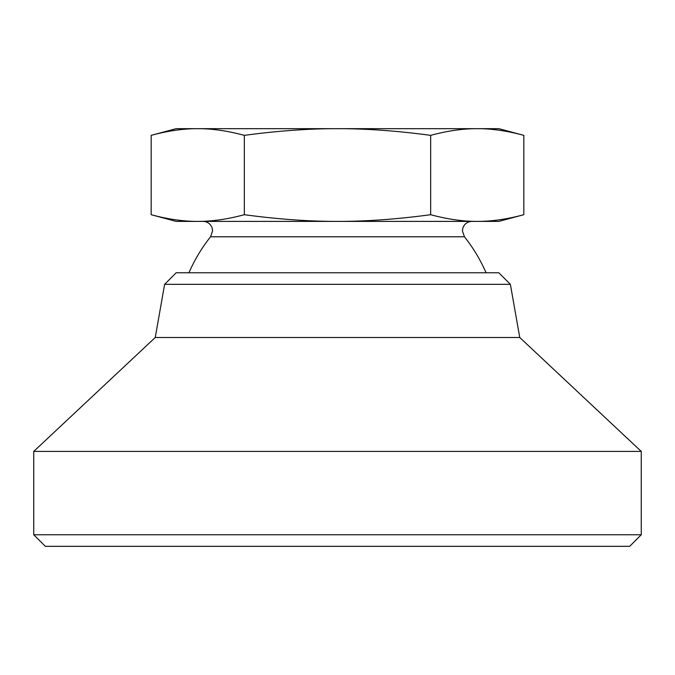 <?xml version="1.0" encoding="UTF-8"?>
<svg xmlns="http://www.w3.org/2000/svg" width="675" height="675" viewBox="0 0 675 675"><rect width="100%" height="100%" fill="white"/><g stroke="black" fill="none" stroke-linecap="round" stroke-linejoin="round"><path stroke-width="1.01" d="M510.376 284.335L498.808 272.767L176.192 272.767L164.624 284.335L155.25 337.5L33.75 451.406L33.75 534.76L45.318 546.328L629.682 546.328L641.25 534.76L641.25 451.406L519.75 337.5L510.376 284.335L164.624 284.335M203.116 221.392C207.411 221.611 210.381 223.703 212.043 227.669L212.608 230.884L210.549 236.782L464.451 236.782L462.392 230.884L462.957 227.669C464.619 223.703 467.589 221.611 471.884 221.392M151.166 135.363C167.839 130.857 183.364 128.621 197.75 128.672L176.133 128.672L151.166 135.363L151.166 214.701L176.133 221.392L197.75 221.392C183.364 221.442 167.839 219.206 151.166 214.701M523.834 135.363L498.867 128.672L477.25 128.672C491.636 128.621 507.161 130.857 523.834 135.363L523.834 214.701C507.161 219.206 491.636 221.442 477.25 221.392C462.856 221.442 447.331 219.206 430.667 214.701C397.33 219.206 366.28 221.442 337.5 221.392C308.72 221.442 277.67 219.206 244.333 214.701C227.669 219.206 212.144 221.442 197.75 221.392L498.867 221.392L523.834 214.701M430.667 135.363C447.331 130.857 462.856 128.621 477.25 128.672L197.75 128.672C212.144 128.621 227.669 130.857 244.333 135.363C277.67 130.857 308.72 128.621 337.5 128.672C366.28 128.621 397.33 130.857 430.667 135.363L430.667 214.701M244.333 135.363L244.333 214.701M33.75 534.76L641.25 534.76M33.75 451.406L641.25 451.406M155.25 337.5L519.75 337.5M210.549 236.782A162.051 162.051 0 0 0 188.941 272.759M486.059 272.767A162.051 162.051 0 0 0 464.451 236.782"/></g></svg>

